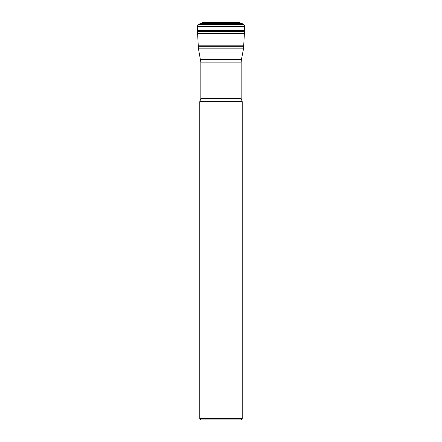 <?xml version="1.0" encoding="UTF-8"?>
<svg xmlns="http://www.w3.org/2000/svg" width="442" height="442" viewBox="0 0 442 442"><rect width="100%" height="100%" fill="white"/><g stroke="black" fill="none" stroke-linecap="round" stroke-linejoin="round"><path stroke-width="0.66" d="M243.769 45.183L198.231 45.183L197.613 33.598L244.387 33.598L243.514 48.852L198.486 48.852L198.237 46.294L243.763 46.294M197.613 33.598L197.248 26.415L197.999 24.658L202.756 22.503L205.552 22.128M199.784 418.574L242.216 418.574L240.89 419.9L201.11 419.9L199.784 418.574L199.784 101.666L242.216 101.666L241.155 98.483L241.155 62.134L200.845 62.134L200.845 98.483L241.155 98.483M200.845 62.134L198.486 48.852M199.784 101.666L200.845 98.483M197.568 31.531L244.432 31.531L244.387 33.598M197.524 30.564L244.476 30.564L244.432 31.531M197.248 26.415L244.752 26.415L244.476 30.564M197.999 24.658L244.001 24.658L244.752 26.415M199.988 23.514L242.012 23.514L244.001 24.658M203.773 22.216L238.227 22.216L239.244 22.503L202.756 22.503M200.596 59.576L241.404 59.576L243.514 48.852M239.244 22.503L242.012 23.514M236.448 22.128L204.972 22.1M238.227 22.216L237.028 22.1M242.216 418.574L242.216 101.666M198.237 46.294L198.237 45.311M241.155 62.134L241.404 59.576"/></g></svg>
